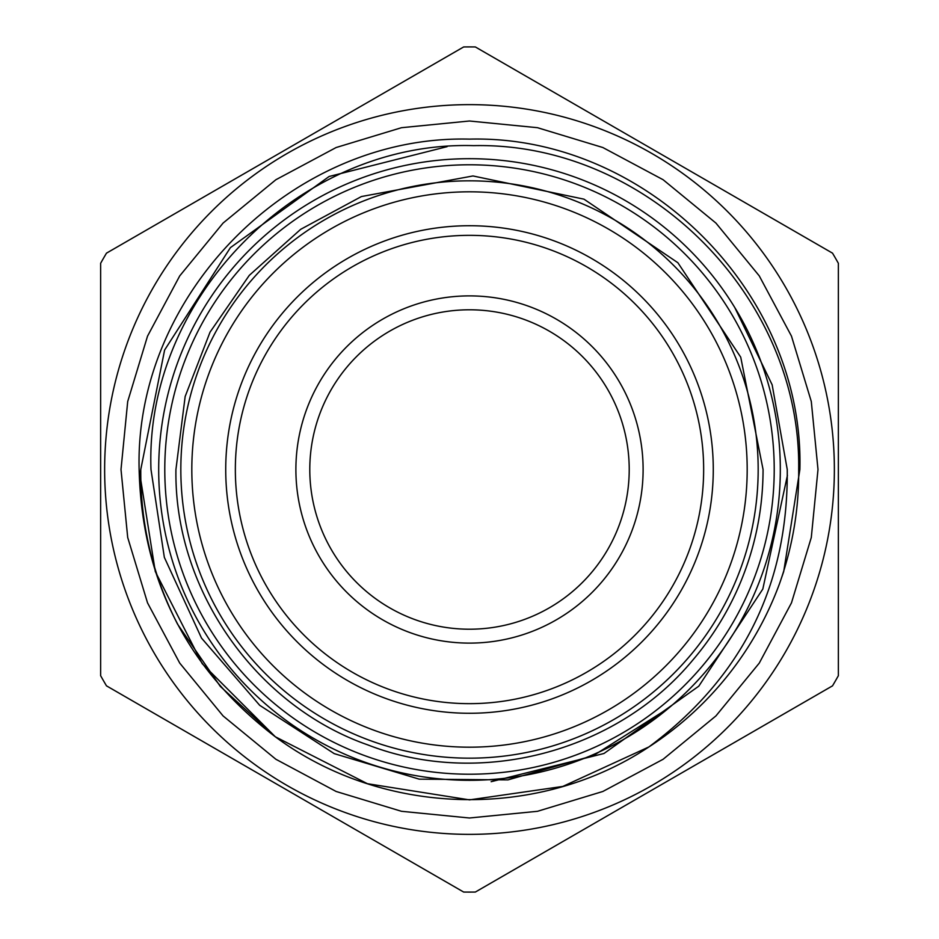 <?xml version="1.0" encoding="UTF-8"?>
<svg xmlns="http://www.w3.org/2000/svg" width="939" height="939" viewBox="0 0 939 939"><rect width="100%" height="100%" fill="white"/><g stroke="black" fill="none" stroke-linecap="round" stroke-linejoin="round"><path stroke-width="1.41" d="M158.691 469.5A310.809 310.809 0 0 1 469.5 158.691A310.809 310.809 0 0 1 780.309 469.5A310.809 310.809 0 0 1 469.5 780.309A310.809 310.809 0 0 1 158.691 469.5M235.349 469.5A234.151 234.151 0 0 0 469.5 703.651A234.151 234.151 0 0 0 703.651 469.5A234.151 234.151 0 0 0 469.5 235.349A234.151 234.151 0 0 0 235.349 469.5M713.276 469.5A243.776 243.776 0 0 1 469.5 713.276A243.776 243.776 0 0 1 225.724 469.5A243.776 243.776 0 0 1 469.5 225.724A243.776 243.776 0 0 1 713.276 469.5M295.891 469.5A173.609 173.609 0 0 1 469.5 295.891A173.609 173.609 0 0 1 643.109 469.5A173.609 173.609 0 0 1 469.5 643.109A173.609 173.609 0 0 1 295.891 469.5M629.212 469.5A159.712 159.712 0 0 0 469.5 309.788A159.712 159.712 0 0 0 309.788 469.5A159.712 159.712 0 0 0 469.5 629.212A159.712 159.712 0 0 0 629.212 469.5M100.637 675.704L100.637 263.296A422.585 422.585 0 0 1 106.483 253.154L463.655 46.95A422.585 422.585 0 0 1 475.345 46.95L832.517 253.154A422.585 422.585 0 0 1 838.363 263.296L838.363 675.704A422.585 422.585 0 0 1 832.517 685.846L475.345 892.05A422.585 422.585 0 0 1 463.655 892.05L106.483 685.846A422.585 422.585 0 0 1 100.637 675.704M834.36 469.5A364.86 364.86 0 0 1 469.5 834.36A364.86 364.86 0 0 1 104.64 469.5A364.86 364.86 0 0 1 469.5 104.64A364.86 364.86 0 0 1 834.36 469.5M747.186 469.5A277.686 277.686 0 0 1 469.5 747.186A277.686 277.686 0 0 1 191.814 469.5A277.686 277.686 0 0 1 469.5 191.814A277.686 277.686 0 0 1 747.186 469.5M758.172 469.5A288.672 288.672 0 0 1 469.5 758.172A288.672 288.672 0 0 1 180.828 469.5A288.672 288.672 0 0 1 469.5 180.828A288.672 288.672 0 0 1 758.172 469.5M447.081 146.66L329.143 176.473L230.407 247.638L164.607 350.047L140.78 469.5C140.334 523.751 152.599 575.325 177.588 624.212L220.266 686.362L275.315 736.775L367.407 783.701L469.5 799.875L562.825 786.424L648.861 746.951L562.825 786.424L469.5 799.875L367.407 783.701L275.315 736.775L202.225 663.685L155.299 571.593L139.125 469.5L155.299 571.593L202.225 663.685L275.315 736.775L367.407 783.701L469.5 799.875L562.825 786.424L648.861 746.951L562.825 786.424L469.5 799.875L367.407 783.701L275.315 736.775L202.225 663.685L155.299 571.593L139.125 469.5L155.299 571.593L202.225 663.685L275.315 736.775L367.407 783.701L469.5 799.875L562.825 786.424L648.861 746.951L562.825 786.424L469.5 799.875L367.407 783.701L275.315 736.775L202.225 663.685L155.299 571.593L139.125 469.5C134.512 292.909 293.015 134.629 469.5 139.125C645.985 134.629 804.488 292.909 799.875 469.5C804.488 292.909 645.985 134.629 469.5 139.125C293.015 134.629 134.512 292.909 139.125 469.5C134.512 292.909 293.015 134.629 469.5 139.125C645.985 134.629 804.488 292.909 799.875 469.5C804.488 292.909 645.985 134.629 469.5 139.125C293.015 134.629 134.512 292.909 139.125 469.5C134.512 292.909 293.015 134.629 469.5 139.125C645.985 134.629 804.488 292.909 799.875 469.5L783.701 571.593L779.628 583.365L783.701 571.593L799.875 469.5L783.701 571.593L779.628 583.365L783.701 571.593L799.875 469.5L783.701 571.593L779.628 583.365L783.701 571.593L799.875 469.5C804.488 292.909 645.985 134.629 469.5 139.125C293.015 134.629 134.512 292.909 139.125 469.5C141.859 580.337 187.26 669.437 275.315 736.775C382.208 816.414 537.401 821.038 648.861 746.951A330.375 330.375 0 0 0 779.628 583.365C792.727 546.24 799.077 508.281 798.678 469.5C801.272 296.618 646.936 141.789 473.573 145.639C300.785 140.498 144.571 296.442 150.991 469.5L164.337 557.343L201.521 638.097L259.692 705.306L334.237 753.63L419.205 779.147L507.952 779.886L593.413 755.59L668.779 708.018M734.709 307.429L772.151 384.814L787.246 469.5C788.314 585.161 742.186 677.641 648.861 746.951M787.434 475.345L762.82 589.046L698.804 686.163L603.977 753.489L491.132 781.694M774.217 469.5A304.717 304.717 0 0 1 469.5 774.217A304.717 304.717 0 0 1 164.783 469.5A304.717 304.717 0 0 1 469.5 164.783A304.717 304.717 0 0 1 774.217 469.5M175.933 469.5C173.985 588.929 255.267 705.647 367.888 744.92C479.043 788.208 616.641 752.233 692.736 660.152C712.83 636.572 728.828 610.467 740.718 581.84C755.543 545.864 762.996 508.41 763.067 469.5L740.718 357.16L677.876 262.732L583.976 199.162L472.974 175.957L361.433 196.544L300.691 229.316L249.293 275.362L210.054 332.124L185.159 396.493L175.933 469.5M121.002 469.5L127.704 537.484L147.529 602.861L179.736 663.11L223.071 715.917L275.878 759.264L336.127 791.471L401.505 811.296L469.488 817.998L537.484 811.308L602.85 791.471L663.11 759.275L715.917 715.929L759.252 663.134L791.471 602.873L811.296 537.495L817.998 469.5L811.296 401.505L791.471 336.127L759.252 275.866L715.917 223.071L663.11 179.725L602.85 147.529L537.484 127.692L469.488 121.002L401.505 127.704L336.127 147.529L275.878 179.736L223.071 223.083L179.736 275.89L147.529 336.139L127.704 401.516L121.002 469.5"/></g></svg>
